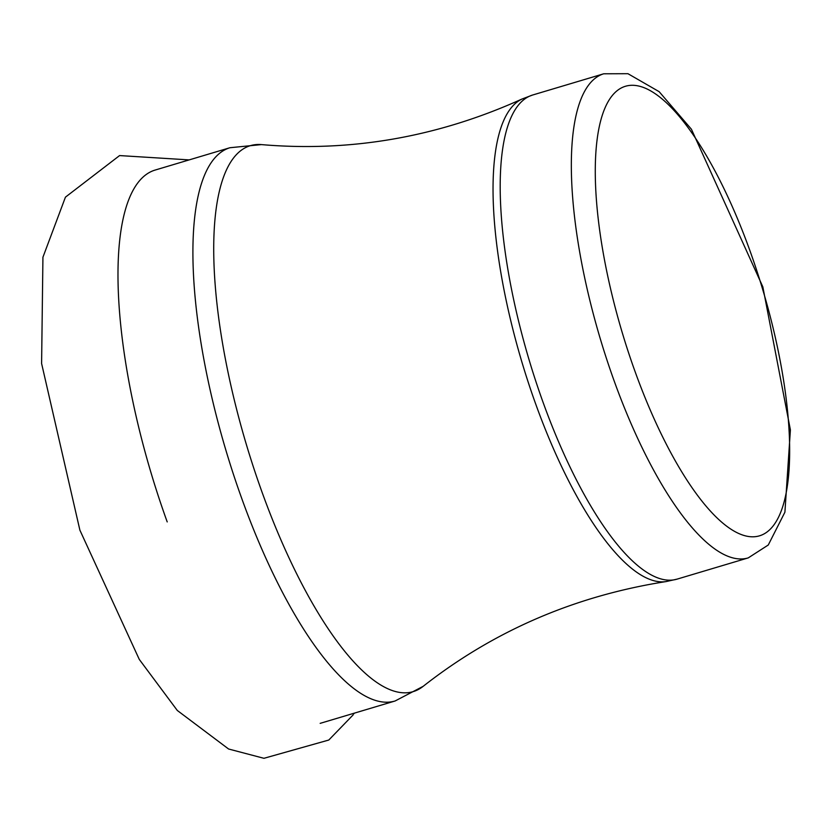 <?xml version="1.0" encoding="UTF-8"?>
<svg xmlns="http://www.w3.org/2000/svg" width="832" height="832" viewBox="0 0 832 832"><rect width="100%" height="100%" fill="white"/><g stroke="black" fill="none" stroke-linecap="round" stroke-linejoin="round"><path stroke-width="1.25" d="M167.211 521.914A288.694 90.418 -106.6 0 1 155.002 170.102L229.923 147.732L261.435 144.602C351.01 152.266 437.892 137.062 522.059 99.008L532.574 95.035A252.606 79.123 -106.6 0 0 543.265 402.865A252.606 79.123 -106.6 0 0 677.102 579.124L748.259 557.887A252.606 79.123 -106.6 0 1 614.411 381.628A252.606 79.123 -106.6 0 1 603.73 73.788L532.574 95.035M635.232 372.029A234.562 73.466 -106.6 0 1 652.87 92.196A234.562 73.466 -106.6 0 1 789.131 468.593A234.562 73.466 -106.6 0 1 635.232 372.029M229.923 147.732A288.694 90.418 -106.6 0 0 242.133 499.543A288.694 90.418 -106.6 0 0 395.106 700.981L423.166 686.327C493.886 630.812 574.87 595.889 666.13 581.568A252.054 78.946 -106.6 0 1 536.026 404.924A252.054 78.946 -106.6 0 1 522.059 99.008M423.166 686.327A284.866 89.222 -106.6 0 1 262.278 492.814A284.866 89.222 -106.6 0 1 261.435 144.602M353.226 714.802L328.796 740.033L263.942 758.306L228.592 749.008L177.289 710.455L139.277 659.402L79.893 530.171L41.6 363.522L42.931 257.223L65.437 197.153L119.579 155.574L189.176 159.9M354.349 713.149L353.943 713.752M603.73 73.788L627.942 73.694L659.142 91.666L691.423 129.241L762.84 286.863L790.4 429.915L784.909 512.19L768.269 545.012L748.259 557.887M666.13 581.568L677.102 579.124M395.106 700.981L320.174 723.351"/></g></svg>
